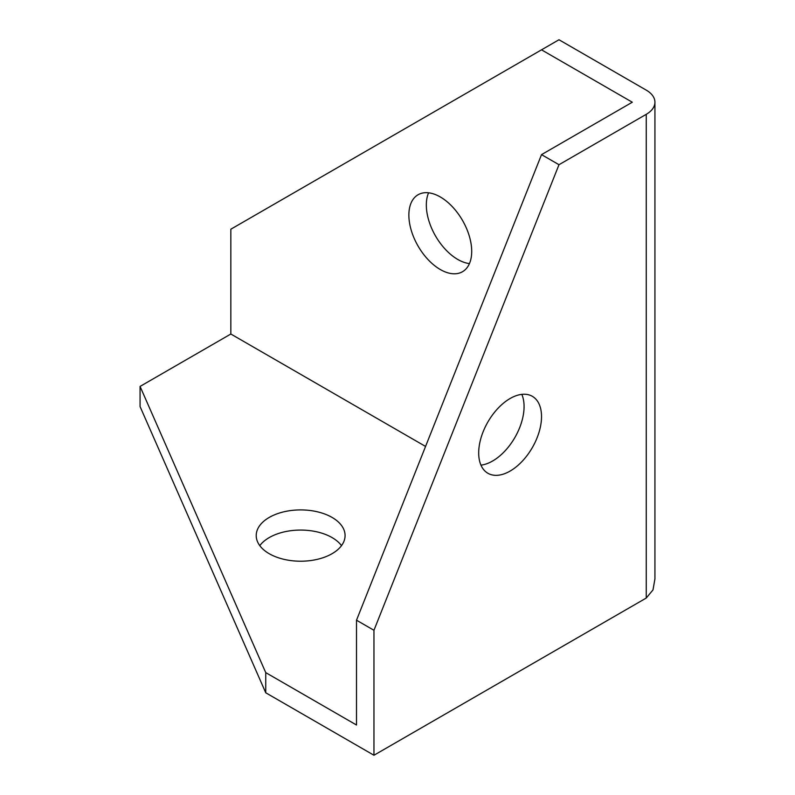 <?xml version="1.0" encoding="UTF-8"?>
<svg xmlns="http://www.w3.org/2000/svg" width="795" height="795" viewBox="0 0 795 795"><rect width="100%" height="100%" fill="white"/><g stroke="black" fill="none" stroke-linecap="round" stroke-linejoin="round"><path stroke-width="1.19" d="M521.808 394.36A44.431 25.649 -60 0 1 524.074 406.573A44.431 25.649 -60 0 1 480.955 465.135M478.689 452.921A44.431 25.649 -60 0 1 498.087 408.213A44.431 25.649 -60 0 1 532.322 396.308A44.431 25.649 -60 0 1 541.524 416.65A44.431 25.649 -60 0 1 522.136 461.358A44.431 25.649 -60 0 1 487.892 473.264A44.431 25.649 -60 0 1 478.689 452.921M332.072 553.698A44.431 25.649 0 0 0 345.08 535.562A44.431 25.649 0 0 0 317.652 511.861A44.431 25.649 0 0 0 269.237 517.426A44.431 25.649 0 0 0 256.219 535.562A44.431 25.649 0 0 0 283.646 559.263A44.431 25.649 0 0 0 332.072 553.698M341.512 545.638A44.431 25.649 0 0 0 269.237 537.579A44.431 25.649 0 0 0 259.796 545.638M471.703 251.379A44.431 25.649 -120 0 0 452.315 206.66A44.431 25.649 -120 0 0 418.071 194.755A44.431 25.649 -120 0 0 408.868 215.097A44.431 25.649 -120 0 0 428.267 259.816A44.431 25.649 -120 0 0 462.501 271.721A44.431 25.649 -120 0 0 471.703 251.379M428.584 192.817A44.431 25.649 -120 0 0 426.329 205.021A44.431 25.649 -120 0 0 469.447 263.582M646.256 90.133L558.984 39.75L541.524 49.827L632.293 102.227L541.524 154.627L558.984 164.714L646.256 114.321A29.624 17.102 0 0 0 654.931 102.227A29.624 17.102 0 0 0 646.256 90.133M654.931 102.227L654.931 578.869L653.003 589.89L646.256 598.039L373.958 755.25L373.958 630.286L558.984 164.714M373.958 755.25L265.739 692.773L140.069 406.573L140.069 386.42L230.838 334.019L230.838 229.208L541.524 49.827M140.069 386.42L265.739 672.62L265.739 692.773M373.958 630.286L356.508 620.209L356.508 725.02L265.739 672.62M356.508 620.209L541.524 154.627M425.564 446.442L230.838 334.019M646.256 114.321L646.256 598.039"/></g></svg>
